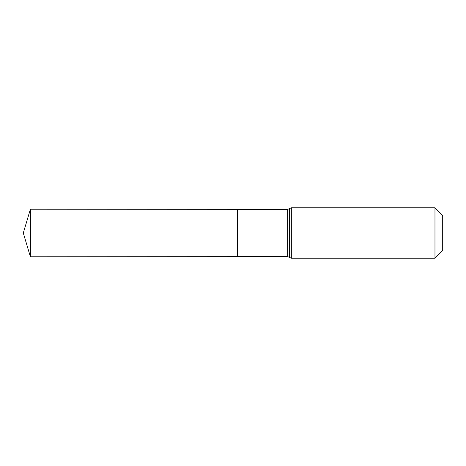 <?xml version="1.0" encoding="UTF-8"?>
<svg xmlns="http://www.w3.org/2000/svg" width="466" height="466" viewBox="0 0 466 466"><rect width="100%" height="100%" fill="white"/><g stroke="black" fill="none" stroke-linecap="round" stroke-linejoin="round"><path stroke-width="0.7" d="M237.479 233L237.479 209.35L30.395 209.222L30.395 256.778L237.479 256.65L237.479 209.35L287.639 209.385L287.639 256.615L237.479 256.65L237.479 233M434.976 207.772L434.976 258.228L442.7 250.504L442.7 215.496L434.976 207.772L291.337 207.772L287.639 209.385M30.395 256.778L23.3 233L237.479 233L30.395 233M434.976 258.228L291.337 258.228L291.337 207.772M291.337 258.228L289.491 257.424L289.491 208.576M289.491 257.424L287.639 256.615M23.3 233L30.395 209.222"/></g></svg>
